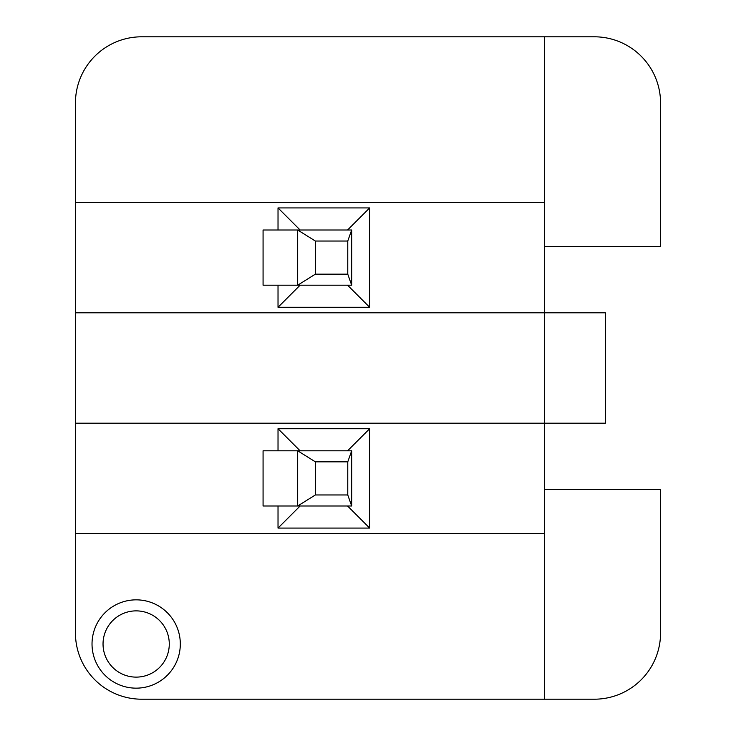 <?xml version="1.0" encoding="UTF-8"?>
<svg xmlns="http://www.w3.org/2000/svg" width="736" height="736" viewBox="0 0 736 736"><rect width="100%" height="100%" fill="white"/><g stroke="black" fill="none" stroke-linecap="round" stroke-linejoin="round"><path stroke-width="1.1" d="M315.367 494.96L297.684 506L297.684 450.8L263.074 450.8L263.074 506L351.679 506L351.679 450.8L297.684 450.8L315.367 461.84L315.367 494.96L347.769 494.96L347.769 461.84L315.367 461.84M347.769 461.84L351.679 450.8M347.769 494.96L351.679 506M300.104 450.8L278.024 428.72L369.656 428.72L369.656 528.08L347.576 506M369.656 428.72L347.576 450.8M300.104 230L278.024 207.92L369.656 207.92L369.656 307.28L347.576 285.2M369.656 207.92L347.576 230M126.426 675.657A33.12 33.12 0 0 0 168.443 636.594A33.12 33.12 0 0 0 113.611 619.74A33.12 33.12 0 0 0 126.426 675.657M544.64 489.44L660.56 489.44L660.56 632.96A66.24 66.24 0 0 1 594.32 699.2L141.68 699.2A66.24 66.24 0 0 1 75.44 632.96L75.44 423.2L544.64 423.2L544.64 699.2M544.64 36.8L544.64 312.8L75.44 312.8L75.44 103.04A66.24 66.24 0 0 1 141.68 36.8L594.32 36.8A66.24 66.24 0 0 1 660.56 103.04L660.56 246.56L544.64 246.56M605.36 423.2L544.64 423.2L544.64 312.8L605.36 312.8L605.36 423.2M123.188 686.21A44.16 44.16 0 0 0 179.446 652.722A44.16 44.16 0 0 0 140.539 600.061A44.16 44.16 0 0 0 123.188 686.21M369.656 528.08L278.024 528.08L300.104 506M278.024 528.08L278.024 506M278.024 450.8L278.024 428.72M369.656 307.28L278.024 307.28L300.104 285.2M278.024 307.28L278.024 285.2M278.024 230L278.024 207.92M75.44 312.8L75.44 423.2M75.44 202.4L544.64 202.4M544.64 533.6L75.44 533.6M315.367 274.16L297.684 285.2L297.684 230L263.074 230L263.074 285.2L351.679 285.2L351.679 230L297.684 230L315.367 241.04L315.367 274.16L347.769 274.16L347.769 241.04L315.367 241.04M347.769 241.04L351.679 230M347.769 274.16L351.679 285.2"/></g></svg>
